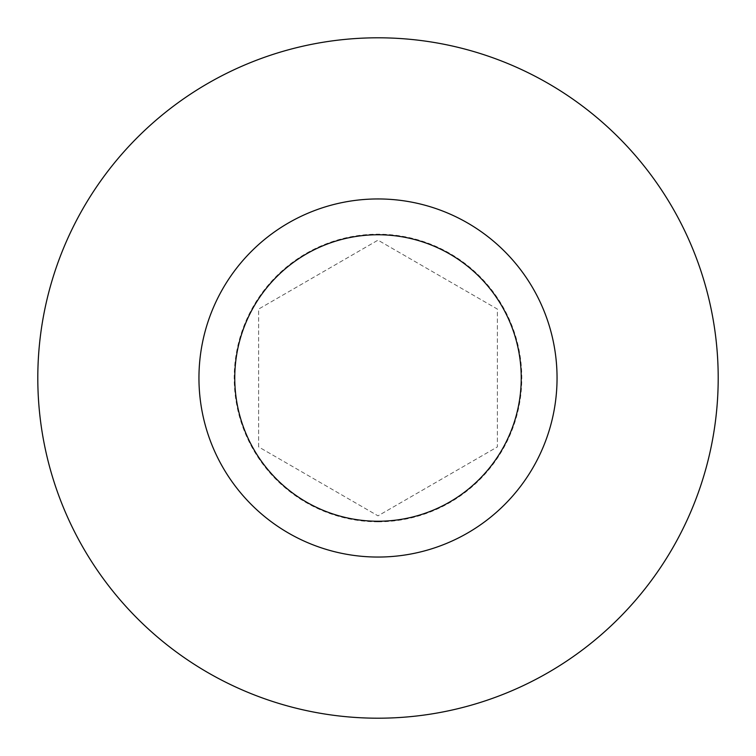 <?xml version="1.0" encoding="UTF-8"?>
<svg xmlns="http://www.w3.org/2000/svg" width="756" height="756" viewBox="0 0 756 756"><rect width="100%" height="100%" fill="white"/><g stroke="black" fill="none" stroke-linecap="round" stroke-linejoin="round"><path stroke-width="0.57" stroke-dasharray="3.78 2.83" d="M258.628 446.919L258.628 309.081L378 240.162L497.372 309.081L497.372 446.919L378 515.838L258.628 446.919L258.628 309.081L378 240.162L497.372 309.081L497.372 446.919L378 515.838L258.628 446.919M378 521.801A143.801 143.801 0 0 1 234.199 378A143.801 143.801 0 0 1 378 234.199A143.801 143.801 0 0 1 521.801 378A143.801 143.801 0 0 1 378 521.801M378 718.2A340.2 340.2 0 0 0 718.2 378A340.2 340.2 0 0 0 378 37.8A340.2 340.2 0 0 0 37.8 378A340.2 340.2 0 0 0 378 718.2M378 557.049A179.049 179.049 0 0 0 557.049 378A179.049 179.049 0 0 0 378 198.951A179.049 179.049 0 0 0 198.951 378A179.049 179.049 0 0 0 378 557.049M557.049 378A179.049 179.049 0 0 1 378 557.049A179.049 179.049 0 0 1 198.951 378A179.049 179.049 0 0 1 378 198.951A179.049 179.049 0 0 1 557.049 378"/><path stroke-width="1.13" d="M378 718.2A340.2 340.2 0 0 0 718.2 378A340.2 340.2 0 0 0 378 37.8A340.2 340.2 0 0 0 37.8 378A340.2 340.2 0 0 0 378 718.2M234.757 378A143.243 143.243 0 0 0 378 521.243A143.243 143.243 0 0 0 521.243 378A143.243 143.243 0 0 0 378 234.757A143.243 143.243 0 0 0 234.757 378M557.049 378A179.049 179.049 0 0 1 378 557.049A179.049 179.049 0 0 1 198.951 378A179.049 179.049 0 0 1 378 198.951A179.049 179.049 0 0 1 557.049 378"/></g></svg>
